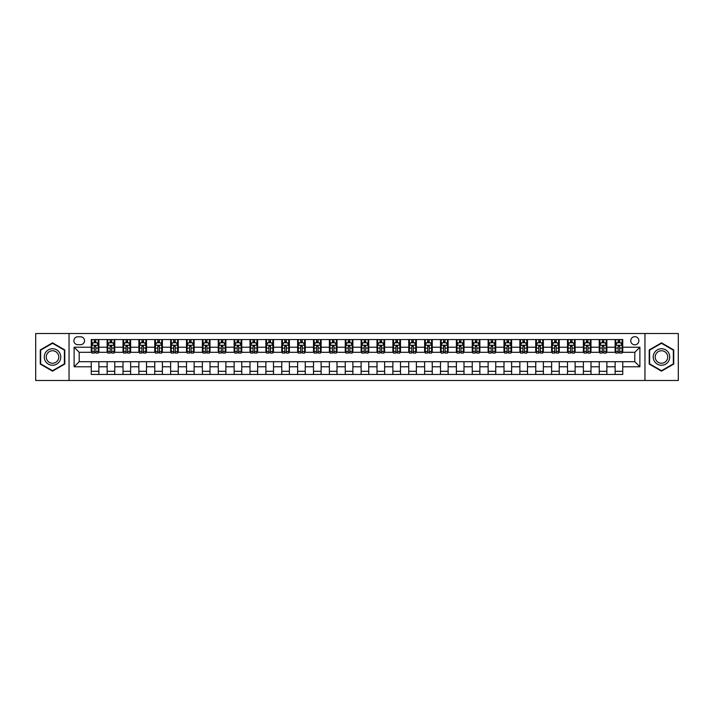 <?xml version="1.0" encoding="UTF-8"?>
<svg xmlns="http://www.w3.org/2000/svg" width="714" height="714" viewBox="0 0 714 714"><rect width="100%" height="100%" fill="white"/><g stroke="black" fill="none" stroke-linecap="round" stroke-linejoin="round"><path stroke-width="1.07" d="M634.8 336.678A4.061 4.061 0 0 0 630.739 340.748A4.061 4.061 0 0 0 634.8 344.808A4.061 4.061 0 0 0 638.869 340.748A4.061 4.061 0 0 0 634.8 336.678M644.965 380.491L678.3 380.491L678.3 333.509L644.965 333.509L644.965 380.491L69.035 380.491L69.035 333.509L35.7 333.509L35.7 380.491L69.035 380.491M77.799 344.683L80.593 344.683A3.936 3.936 0 0 0 84.529 340.748A3.936 3.936 0 0 0 80.593 336.812L77.799 336.812A3.936 3.936 0 0 0 73.863 340.748A3.936 3.936 0 0 0 77.799 344.683M644.965 333.509L69.035 333.509M91.258 366.782L74.113 366.782L74.113 347.218L91.258 347.218L91.258 352.305L79.2 352.305L79.2 361.695L91.258 361.695L91.258 374.466L622.742 374.466L622.742 361.695L634.8 361.695L634.8 352.305L622.742 352.305L622.742 347.218L639.887 347.218L639.887 366.782L622.742 366.782M622.742 347.218L622.742 339.534L91.258 339.534L91.258 347.218M615.12 339.534L615.12 352.305L615.754 352.305M618.163 352.305L619.69 352.305M622.108 352.305L622.742 352.305M615.12 352.305L606.231 352.305M599.242 339.534L599.242 352.305L599.876 352.305M602.295 352.305L603.821 352.305M599.242 352.305L590.353 352.305M583.374 339.534L583.374 352.305L584.007 352.305M586.417 352.305L587.943 352.305M583.374 352.305L574.484 352.305M567.496 339.534L567.496 352.305L568.13 352.305M570.54 352.305L572.066 352.305M567.496 352.305L558.607 352.305M551.619 339.534L551.619 352.305L552.252 352.305M554.671 352.305L556.197 352.305M551.619 352.305L542.729 352.305M535.75 339.534L535.75 352.305L536.384 352.305M538.793 352.305L540.319 352.305M535.75 352.305L526.861 352.305M519.872 339.534L519.872 352.305L520.506 352.305M522.925 352.305L524.442 352.305M519.872 352.305L510.983 352.305M503.995 339.534L503.995 352.305L504.637 352.305M507.047 352.305L508.573 352.305M503.995 352.305L495.105 352.305M488.126 339.534L488.126 352.305L488.76 352.305M491.17 352.305L492.696 352.305M488.126 352.305L479.237 352.305M472.249 339.534L472.249 352.305L472.882 352.305M475.301 352.305L476.818 352.305M472.249 352.305L463.359 352.305M456.371 339.534L456.371 352.305L457.014 352.305M459.423 352.305L460.949 352.305M456.371 352.305L447.482 352.305M440.502 339.534L440.502 352.305L441.136 352.305M443.546 352.305L445.072 352.305M440.502 352.305L431.613 352.305M424.625 339.534L424.625 352.305L425.258 352.305M427.677 352.305L429.194 352.305M424.625 352.305L415.735 352.305M408.747 339.534L408.747 352.305L409.39 352.305M411.799 352.305L413.326 352.305M408.747 352.305L399.858 352.305M392.878 339.534L392.878 352.305L393.512 352.305M395.922 352.305L397.448 352.305M392.878 352.305L383.989 352.305M377.001 339.534L377.001 352.305L377.635 352.305M380.053 352.305L381.571 352.305M377.001 352.305L368.112 352.305M361.123 339.534L361.123 352.305L361.766 352.305M364.176 352.305L365.702 352.305M361.123 352.305L352.234 352.305M345.255 339.534L345.255 352.305L345.888 352.305M348.298 352.305L349.824 352.305M345.255 352.305L336.365 352.305M329.377 339.534L329.377 352.305L330.011 352.305M332.429 352.305L333.947 352.305M329.377 352.305L320.488 352.305M313.5 339.534L313.5 352.305L314.142 352.305M316.552 352.305L318.078 352.305M313.5 352.305L304.61 352.305M297.631 339.534L297.631 352.305L298.265 352.305M300.674 352.305L302.201 352.305M297.631 352.305L288.742 352.305M281.753 339.534L281.753 352.305L282.387 352.305M284.806 352.305L286.323 352.305M281.753 352.305L272.864 352.305M265.885 339.534L265.885 352.305L266.518 352.305M268.928 352.305L270.454 352.305M265.885 352.305L256.986 352.305M250.007 339.534L250.007 352.305L250.641 352.305M253.051 352.305L254.577 352.305M250.007 352.305L241.118 352.305M234.13 339.534L234.13 352.305L234.763 352.305M237.182 352.305L238.699 352.305M234.13 352.305L225.24 352.305M218.261 339.534L218.261 352.305L218.895 352.305M221.304 352.305L222.83 352.305M218.261 352.305L209.363 352.305M202.383 339.534L202.383 352.305L203.017 352.305M205.427 352.305L206.953 352.305M202.383 352.305L193.494 352.305M186.506 339.534L186.506 352.305L187.139 352.305M189.558 352.305L191.075 352.305M186.506 352.305L177.616 352.305M170.637 339.534L170.637 352.305L171.271 352.305M173.68 352.305L175.207 352.305M170.637 352.305L161.748 352.305M154.76 339.534L154.76 352.305L155.393 352.305M157.803 352.305L159.329 352.305M154.76 352.305L145.87 352.305M138.882 339.534L138.882 352.305L139.516 352.305M141.934 352.305L143.46 352.305M138.882 352.305L129.993 352.305M123.013 339.534L123.013 352.305L123.647 352.305M126.057 352.305L127.583 352.305M123.013 352.305L114.124 352.305M107.136 339.534L107.136 352.305L107.769 352.305M110.179 352.305L111.705 352.305M107.136 352.305L98.246 352.305M91.258 352.305L91.892 352.305M94.31 352.305L95.837 352.305M91.258 361.695L98.88 361.695L98.88 374.466M622.742 361.695L98.88 361.695M98.88 339.534L98.88 352.305M91.258 342.711L91.892 342.711M94.31 342.711L95.837 342.711M98.246 342.711L98.88 342.711M91.258 371.289L98.88 371.289M107.136 361.695L107.136 374.466M114.758 339.534L114.758 352.305M107.136 342.711L107.769 342.711M110.179 342.711L111.705 342.711M114.124 342.711L114.758 342.711M114.758 361.695L114.758 374.466M107.136 371.289L114.758 371.289M123.013 361.695L123.013 374.466M130.626 361.695L130.626 374.466M123.013 371.289L130.626 371.289M130.626 339.534L130.626 352.305M123.013 342.711L123.647 342.711M126.057 342.711L127.583 342.711M129.993 342.711L130.626 342.711M138.882 361.695L138.882 374.466M146.504 361.695L146.504 374.466M138.882 371.289L146.504 371.289M146.504 339.534L146.504 352.305M138.882 342.711L139.516 342.711M141.934 342.711L143.46 342.711M145.87 342.711L146.504 342.711M154.76 361.695L154.76 374.466M162.381 361.695L162.381 374.466M154.76 371.289L162.381 371.289M162.381 339.534L162.381 352.305M154.76 342.711L155.393 342.711M157.803 342.711L159.329 342.711M161.748 342.711L162.381 342.711M170.637 361.695L170.637 374.466M178.25 361.695L178.25 374.466M170.637 371.289L178.25 371.289M178.25 339.534L178.25 352.305M170.637 342.711L171.271 342.711M173.68 342.711L175.207 342.711M177.616 342.711L178.25 342.711M186.506 361.695L186.506 374.466M194.128 361.695L194.128 374.466M186.506 371.289L194.128 371.289M194.128 339.534L194.128 352.305M186.506 342.711L187.139 342.711M189.558 342.711L191.075 342.711M193.494 342.711L194.128 342.711M202.383 361.695L202.383 374.466M210.005 361.695L210.005 374.466M202.383 371.289L210.005 371.289M210.005 339.534L210.005 352.305M202.383 342.711L203.017 342.711M205.427 342.711L206.953 342.711M209.363 342.711L210.005 342.711M218.261 361.695L218.261 374.466M225.874 361.695L225.874 374.466M218.261 371.289L225.874 371.289M225.874 339.534L225.874 352.305M218.261 342.711L218.895 342.711M221.304 342.711L222.83 342.711M225.24 342.711L225.874 342.711M234.13 361.695L234.13 374.466M241.751 361.695L241.751 374.466M234.13 371.289L241.751 371.289M241.751 339.534L241.751 352.305M234.13 342.711L234.763 342.711M237.182 342.711L238.699 342.711M241.118 342.711L241.751 342.711M250.007 361.695L250.007 374.466M257.629 361.695L257.629 374.466M250.007 371.289L257.629 371.289M257.629 339.534L257.629 352.305M250.007 342.711L250.641 342.711M253.051 342.711L254.577 342.711M256.986 342.711L257.629 342.711M265.885 361.695L265.885 374.466M273.498 361.695L273.498 374.466M265.885 371.289L273.498 371.289M273.498 339.534L273.498 352.305M265.885 342.711L266.518 342.711M268.928 342.711L270.454 342.711M272.864 342.711L273.498 342.711M281.753 361.695L281.753 374.466M289.375 361.695L289.375 374.466M281.753 371.289L289.375 371.289M289.375 339.534L289.375 352.305M281.753 342.711L282.387 342.711M284.806 342.711L286.323 342.711M288.742 342.711L289.375 342.711M297.631 361.695L297.631 374.466M305.253 361.695L305.253 374.466M297.631 371.289L305.253 371.289M305.253 339.534L305.253 352.305M297.631 342.711L298.265 342.711M300.674 342.711L302.201 342.711M304.61 342.711L305.253 342.711M313.5 361.695L313.5 374.466M321.121 361.695L321.121 374.466M313.5 371.289L321.121 371.289M321.121 339.534L321.121 352.305M313.5 342.711L314.142 342.711M316.552 342.711L318.078 342.711M320.488 342.711L321.121 342.711M329.377 361.695L329.377 374.466M336.999 361.695L336.999 374.466M329.377 371.289L336.999 371.289M336.999 339.534L336.999 352.305M329.377 342.711L330.011 342.711M332.429 342.711L333.947 342.711M336.365 342.711L336.999 342.711M345.255 361.695L345.255 374.466M352.877 361.695L352.877 374.466M345.255 371.289L352.877 371.289M352.877 339.534L352.877 352.305M345.255 342.711L345.888 342.711M348.298 342.711L349.824 342.711M352.234 342.711L352.877 342.711M361.123 361.695L361.123 374.466M368.745 361.695L368.745 374.466M361.123 371.289L368.745 371.289M368.745 339.534L368.745 352.305M361.123 342.711L361.766 342.711M364.176 342.711L365.702 342.711M368.112 342.711L368.745 342.711M377.001 361.695L377.001 374.466M384.623 361.695L384.623 374.466M377.001 371.289L384.623 371.289M384.623 339.534L384.623 352.305M377.001 342.711L377.635 342.711M380.053 342.711L381.571 342.711M383.989 342.711L384.623 342.711M392.878 361.695L392.878 374.466M400.5 361.695L400.5 374.466M392.878 371.289L400.5 371.289M400.5 339.534L400.5 352.305M392.878 342.711L393.512 342.711M395.922 342.711L397.448 342.711M399.858 342.711L400.5 342.711M408.747 361.695L408.747 374.466M416.369 361.695L416.369 374.466M408.747 371.289L416.369 371.289M416.369 339.534L416.369 352.305M408.747 342.711L409.39 342.711M411.799 342.711L413.326 342.711M415.735 342.711L416.369 342.711M424.625 361.695L424.625 374.466M432.247 361.695L432.247 374.466M424.625 371.289L432.247 371.289M432.247 339.534L432.247 352.305M424.625 342.711L425.258 342.711M427.677 342.711L429.194 342.711M431.613 342.711L432.247 342.711M440.502 361.695L440.502 374.466M448.115 361.695L448.115 374.466M440.502 371.289L448.115 371.289M448.115 339.534L448.115 352.305M440.502 342.711L441.136 342.711M443.546 342.711L445.072 342.711M447.482 342.711L448.115 342.711M456.371 361.695L456.371 374.466M463.993 361.695L463.993 374.466M456.371 371.289L463.993 371.289M463.993 339.534L463.993 352.305M456.371 342.711L457.014 342.711M459.423 342.711L460.949 342.711M463.359 342.711L463.993 342.711M472.249 361.695L472.249 374.466M479.87 361.695L479.87 374.466M472.249 371.289L479.87 371.289M479.87 339.534L479.87 352.305M472.249 342.711L472.882 342.711M475.301 342.711L476.818 342.711M479.237 342.711L479.87 342.711M488.126 361.695L488.126 374.466M495.739 361.695L495.739 374.466M488.126 371.289L495.739 371.289M495.739 339.534L495.739 352.305M488.126 342.711L488.76 342.711M491.17 342.711L492.696 342.711M495.105 342.711L495.739 342.711M503.995 361.695L503.995 374.466M511.617 361.695L511.617 374.466M503.995 371.289L511.617 371.289M511.617 339.534L511.617 352.305M503.995 342.711L504.637 342.711M507.047 342.711L508.573 342.711M510.983 342.711L511.617 342.711M519.872 361.695L519.872 374.466M527.494 361.695L527.494 374.466M519.872 371.289L527.494 371.289M527.494 339.534L527.494 352.305M519.872 342.711L520.506 342.711M522.925 342.711L524.442 342.711M526.861 342.711L527.494 342.711M535.75 361.695L535.75 374.466M543.363 361.695L543.363 374.466M535.75 371.289L543.363 371.289M543.363 339.534L543.363 352.305M535.75 342.711L536.384 342.711M538.793 342.711L540.319 342.711M542.729 342.711L543.363 342.711M551.619 361.695L551.619 374.466M559.24 361.695L559.24 374.466M551.619 371.289L559.24 371.289M559.24 339.534L559.24 352.305M551.619 342.711L552.252 342.711M554.671 342.711L556.197 342.711M558.607 342.711L559.24 342.711M567.496 361.695L567.496 374.466M575.118 361.695L575.118 374.466M567.496 371.289L575.118 371.289M575.118 339.534L575.118 352.305M567.496 342.711L568.13 342.711M570.54 342.711L572.066 342.711M574.484 342.711L575.118 342.711M583.374 361.695L583.374 374.466M590.987 361.695L590.987 374.466M583.374 371.289L590.987 371.289M590.987 339.534L590.987 352.305M583.374 342.711L584.007 342.711M586.417 342.711L587.943 342.711M590.353 342.711L590.987 342.711M599.242 361.695L599.242 374.466M606.864 361.695L606.864 374.466M599.242 371.289L606.864 371.289M606.864 339.534L606.864 352.305M599.242 342.711L599.876 342.711M602.295 342.711L603.821 342.711M606.231 342.711L606.864 342.711M615.12 361.695L615.12 374.466M615.12 371.289L622.742 371.289M615.12 342.711L615.754 342.711M618.163 342.711L619.69 342.711M622.108 342.711L622.742 342.711M79.2 352.305L74.113 347.218M79.2 361.695L74.113 366.782M639.887 347.218L634.8 352.305M639.887 366.782L634.8 361.695M52.524 371.155L64.778 364.078L64.778 349.922L52.524 342.845L40.27 349.922L40.27 364.078L52.524 371.155M673.73 349.922L661.476 342.845L649.222 349.922L649.222 364.078L661.476 371.155L673.73 364.078L673.73 349.922M95.837 341.185L94.31 341.185M98.246 351.475L95.837 351.475L95.837 353.064L98.246 353.064L98.246 345.317L96.979 342.774L93.168 342.774L91.892 345.317L91.892 353.064L94.31 353.064L94.31 351.475L91.892 351.475M91.892 345.317L91.892 339.534M98.246 345.317L98.246 339.534M94.31 342.774L94.31 339.534M95.837 339.534L95.837 342.774M95.837 351.475L95.837 346.272L94.31 346.272L94.31 351.475M111.705 341.185L110.179 341.185M114.124 351.475L111.705 351.475L111.705 353.064L114.124 353.064L114.124 345.317L112.848 342.774L109.037 342.774L107.769 345.317L107.769 353.064L110.179 353.064L110.179 351.475L107.769 351.475M107.769 345.317L107.769 339.534M114.124 345.317L114.124 339.534M110.179 342.774L110.179 339.534M111.705 339.534L111.705 342.774M111.705 351.475L111.705 346.272L110.179 346.272L110.179 351.475M127.583 341.185L126.057 341.185M129.993 351.475L127.583 351.475L127.583 353.064L129.993 353.064L129.993 345.317L128.725 342.774L124.914 342.774L123.647 345.317L123.647 353.064L126.057 353.064L126.057 351.475L123.647 351.475M123.647 345.317L123.647 339.534M129.993 345.317L129.993 339.534M126.057 342.774L126.057 339.534M127.583 339.534L127.583 342.774M127.583 351.475L127.583 346.272L126.057 346.272L126.057 351.475M143.46 341.185L141.934 341.185M145.87 351.475L143.46 351.475L143.46 353.064L145.87 353.064L145.87 345.317L144.603 342.774L140.792 342.774L139.516 345.317L139.516 353.064L141.934 353.064L141.934 351.475L139.516 351.475M139.516 345.317L139.516 339.534M145.87 345.317L145.87 339.534M141.934 342.774L141.934 339.534M143.46 339.534L143.46 342.774M143.46 351.475L143.46 346.272L141.934 346.272L141.934 351.475M159.329 341.185L157.803 341.185M161.748 351.475L159.329 351.475L159.329 353.064L161.748 353.064L161.748 345.317L160.471 342.774L156.661 342.774L155.393 345.317L155.393 353.064L157.803 353.064L157.803 351.475L155.393 351.475M155.393 345.317L155.393 339.534M161.748 345.317L161.748 339.534M157.803 342.774L157.803 339.534M159.329 339.534L159.329 342.774M159.329 351.475L159.329 346.272L157.803 346.272L157.803 351.475M59.673 352.877A8.256 8.256 0 0 0 48.4 349.851A8.256 8.256 0 0 0 45.375 361.123A8.256 8.256 0 0 0 56.656 364.149A8.256 8.256 0 0 0 59.673 352.877M57.941 353.876A6.247 6.247 0 0 0 49.4 351.591A6.247 6.247 0 0 0 47.115 360.124A6.247 6.247 0 0 0 55.656 362.409A6.247 6.247 0 0 0 57.941 353.876M52.524 370.709L40.653 363.854L40.653 350.146L52.524 343.291L64.403 350.146L64.403 363.854L52.524 370.709M661.476 365.256A8.256 8.256 0 0 0 669.732 357A8.256 8.256 0 0 0 661.476 348.744A8.256 8.256 0 0 0 653.221 357A8.256 8.256 0 0 0 661.476 365.256M661.476 363.248A6.247 6.247 0 0 0 667.724 357A6.247 6.247 0 0 0 661.476 350.752A6.247 6.247 0 0 0 655.22 357A6.247 6.247 0 0 0 661.476 363.248M649.597 350.146L661.476 343.291L673.347 350.146L673.347 363.854L661.476 370.709L649.597 363.854L649.597 350.146M175.207 341.185L173.68 341.185M177.616 351.475L175.207 351.475L175.207 353.064L177.616 353.064L177.616 345.317L176.349 342.774L172.538 342.774L171.271 345.317L171.271 353.064L173.68 353.064L173.68 351.475L171.271 351.475M171.271 345.317L171.271 339.534M177.616 345.317L177.616 339.534M173.68 342.774L173.68 339.534M175.207 339.534L175.207 342.774M175.207 351.475L175.207 346.272L173.68 346.272L173.68 351.475M191.075 341.185L189.558 341.185M193.494 351.475L191.075 351.475L191.075 353.064L193.494 353.064L193.494 345.317L192.227 342.774L188.416 342.774L187.139 345.317L187.139 353.064L189.558 353.064L189.558 351.475L187.139 351.475M187.139 345.317L187.139 339.534M193.494 345.317L193.494 339.534M189.558 342.774L189.558 339.534M191.075 339.534L191.075 342.774M191.075 351.475L191.075 346.272L189.558 346.272L189.558 351.475M206.953 341.185L205.427 341.185M209.363 351.475L206.953 351.475L206.953 353.064L209.363 353.064L209.363 345.317L208.095 342.774L204.284 342.774L203.017 345.317L203.017 353.064L205.427 353.064L205.427 351.475L203.017 351.475M203.017 345.317L203.017 339.534M209.363 345.317L209.363 339.534M205.427 342.774L205.427 339.534M206.953 339.534L206.953 342.774M206.953 351.475L206.953 346.272L205.427 346.272L205.427 351.475M222.83 341.185L221.304 341.185M225.24 351.475L222.83 351.475L222.83 353.064L225.24 353.064L225.24 345.317L223.973 342.774L220.162 342.774L218.895 345.317L218.895 353.064L221.304 353.064L221.304 351.475L218.895 351.475M218.895 345.317L218.895 339.534M225.24 345.317L225.24 339.534M221.304 342.774L221.304 339.534M222.83 339.534L222.83 342.774M222.83 351.475L222.83 346.272L221.304 346.272L221.304 351.475M238.699 341.185L237.182 341.185M241.118 351.475L238.699 351.475L238.699 353.064L241.118 353.064L241.118 345.317L239.85 342.774L236.039 342.774L234.763 345.317L234.763 353.064L237.182 353.064L237.182 351.475L234.763 351.475M234.763 345.317L234.763 339.534M241.118 345.317L241.118 339.534M237.182 342.774L237.182 339.534M238.699 339.534L238.699 342.774M238.699 351.475L238.699 346.272L237.182 346.272L237.182 351.475M254.577 341.185L253.051 341.185M256.986 351.475L254.577 351.475L254.577 353.064L256.986 353.064L256.986 345.317L255.719 342.774L251.908 342.774L250.641 345.317L250.641 353.064L253.051 353.064L253.051 351.475L250.641 351.475M250.641 345.317L250.641 339.534M256.986 345.317L256.986 339.534M253.051 342.774L253.051 339.534M254.577 339.534L254.577 342.774M254.577 351.475L254.577 346.272L253.051 346.272L253.051 351.475M270.454 341.185L268.928 341.185M272.864 351.475L270.454 351.475L270.454 353.064L272.864 353.064L272.864 345.317L271.597 342.774L267.786 342.774L266.518 345.317L266.518 353.064L268.928 353.064L268.928 351.475L266.518 351.475M266.518 345.317L266.518 339.534M272.864 345.317L272.864 339.534M268.928 342.774L268.928 339.534M270.454 339.534L270.454 342.774M270.454 351.475L270.454 346.272L268.928 346.272L268.928 351.475M286.323 341.185L284.806 341.185M288.742 351.475L286.323 351.475L286.323 353.064L288.742 353.064L288.742 345.317L287.465 342.774L283.663 342.774L282.387 345.317L282.387 353.064L284.806 353.064L284.806 351.475L282.387 351.475M282.387 345.317L282.387 339.534M288.742 345.317L288.742 339.534M284.806 342.774L284.806 339.534M286.323 339.534L286.323 342.774M286.323 351.475L286.323 346.272L284.806 346.272L284.806 351.475M302.201 341.185L300.674 341.185M304.61 351.475L302.201 351.475L302.201 353.064L304.61 353.064L304.61 345.317L303.343 342.774L299.532 342.774L298.265 345.317L298.265 353.064L300.674 353.064L300.674 351.475L298.265 351.475M298.265 345.317L298.265 339.534M304.61 345.317L304.61 339.534M300.674 342.774L300.674 339.534M302.201 339.534L302.201 342.774M302.201 351.475L302.201 346.272L300.674 346.272L300.674 351.475M318.078 341.185L316.552 341.185M320.488 351.475L318.078 351.475L318.078 353.064L320.488 353.064L320.488 345.317L319.22 342.774L315.409 342.774L314.142 345.317L314.142 353.064L316.552 353.064L316.552 351.475L314.142 351.475M314.142 345.317L314.142 339.534M320.488 345.317L320.488 339.534M316.552 342.774L316.552 339.534M318.078 339.534L318.078 342.774M318.078 351.475L318.078 346.272L316.552 346.272L316.552 351.475M333.947 341.185L332.429 341.185M336.365 351.475L333.947 351.475L333.947 353.064L336.365 353.064L336.365 345.317L335.089 342.774L331.287 342.774L330.011 345.317L330.011 353.064L332.429 353.064L332.429 351.475L330.011 351.475M330.011 345.317L330.011 339.534M336.365 345.317L336.365 339.534M332.429 342.774L332.429 339.534M333.947 339.534L333.947 342.774M333.947 351.475L333.947 346.272L332.429 346.272L332.429 351.475M349.824 341.185L348.298 341.185M352.234 351.475L349.824 351.475L349.824 353.064L352.234 353.064L352.234 345.317L350.967 342.774L347.156 342.774L345.888 345.317L345.888 353.064L348.298 353.064L348.298 351.475L345.888 351.475M345.888 345.317L345.888 339.534M352.234 345.317L352.234 339.534M348.298 342.774L348.298 339.534M349.824 339.534L349.824 342.774M349.824 351.475L349.824 346.272L348.298 346.272L348.298 351.475M365.702 341.185L364.176 341.185M368.112 351.475L365.702 351.475L365.702 353.064L368.112 353.064L368.112 345.317L366.844 342.774L363.033 342.774L361.766 345.317L361.766 353.064L364.176 353.064L364.176 351.475L361.766 351.475M361.766 345.317L361.766 339.534M368.112 345.317L368.112 339.534M364.176 342.774L364.176 339.534M365.702 339.534L365.702 342.774M365.702 351.475L365.702 346.272L364.176 346.272L364.176 351.475M381.571 341.185L380.053 341.185M383.989 351.475L381.571 351.475L381.571 353.064L383.989 353.064L383.989 345.317L382.713 342.774L378.911 342.774L377.635 345.317L377.635 353.064L380.053 353.064L380.053 351.475L377.635 351.475M377.635 345.317L377.635 339.534M383.989 345.317L383.989 339.534M380.053 342.774L380.053 339.534M381.571 339.534L381.571 342.774M381.571 351.475L381.571 346.272L380.053 346.272L380.053 351.475M397.448 341.185L395.922 341.185M399.858 351.475L397.448 351.475L397.448 353.064L399.858 353.064L399.858 345.317L398.591 342.774L394.78 342.774L393.512 345.317L393.512 353.064L395.922 353.064L395.922 351.475L393.512 351.475M393.512 345.317L393.512 339.534M399.858 345.317L399.858 339.534M395.922 342.774L395.922 339.534M397.448 339.534L397.448 342.774M397.448 351.475L397.448 346.272L395.922 346.272L395.922 351.475M413.326 341.185L411.799 341.185M415.735 351.475L413.326 351.475L413.326 353.064L415.735 353.064L415.735 345.317L414.468 342.774L410.657 342.774L409.39 345.317L409.39 353.064L411.799 353.064L411.799 351.475L409.39 351.475M409.39 345.317L409.39 339.534M415.735 345.317L415.735 339.534M411.799 342.774L411.799 339.534M413.326 339.534L413.326 342.774M413.326 351.475L413.326 346.272L411.799 346.272L411.799 351.475M429.194 341.185L427.677 341.185M431.613 351.475L429.194 351.475L429.194 353.064L431.613 353.064L431.613 345.317L430.337 342.774L426.535 342.774L425.258 345.317L425.258 353.064L427.677 353.064L427.677 351.475L425.258 351.475M425.258 345.317L425.258 339.534M431.613 345.317L431.613 339.534M427.677 342.774L427.677 339.534M429.194 339.534L429.194 342.774M429.194 351.475L429.194 346.272L427.677 346.272L427.677 351.475M445.072 341.185L443.546 341.185M447.482 351.475L445.072 351.475L445.072 353.064L447.482 353.064L447.482 345.317L446.214 342.774L442.403 342.774L441.136 345.317L441.136 353.064L443.546 353.064L443.546 351.475L441.136 351.475M441.136 345.317L441.136 339.534M447.482 345.317L447.482 339.534M443.546 342.774L443.546 339.534M445.072 339.534L445.072 342.774M445.072 351.475L445.072 346.272L443.546 346.272L443.546 351.475M460.949 341.185L459.423 341.185M463.359 351.475L460.949 351.475L460.949 353.064L463.359 353.064L463.359 345.317L462.092 342.774L458.281 342.774L457.014 345.317L457.014 353.064L459.423 353.064L459.423 351.475L457.014 351.475M457.014 345.317L457.014 339.534M463.359 345.317L463.359 339.534M459.423 342.774L459.423 339.534M460.949 339.534L460.949 342.774M460.949 351.475L460.949 346.272L459.423 346.272L459.423 351.475M476.818 341.185L475.301 341.185M479.237 351.475L476.818 351.475L476.818 353.064L479.237 353.064L479.237 345.317L477.961 342.774L474.15 342.774L472.882 345.317L472.882 353.064L475.301 353.064L475.301 351.475L472.882 351.475M472.882 345.317L472.882 339.534M479.237 345.317L479.237 339.534M475.301 342.774L475.301 339.534M476.818 339.534L476.818 342.774M476.818 351.475L476.818 346.272L475.301 346.272L475.301 351.475M492.696 341.185L491.17 341.185M495.105 351.475L492.696 351.475L492.696 353.064L495.105 353.064L495.105 345.317L493.838 342.774L490.027 342.774L488.76 345.317L488.76 353.064L491.17 353.064L491.17 351.475L488.76 351.475M488.76 345.317L488.76 339.534M495.105 345.317L495.105 339.534M491.17 342.774L491.17 339.534M492.696 339.534L492.696 342.774M492.696 351.475L492.696 346.272L491.17 346.272L491.17 351.475M508.573 341.185L507.047 341.185M510.983 351.475L508.573 351.475L508.573 353.064L510.983 353.064L510.983 345.317L509.716 342.774L505.905 342.774L504.637 345.317L504.637 353.064L507.047 353.064L507.047 351.475L504.637 351.475M504.637 345.317L504.637 339.534M510.983 345.317L510.983 339.534M507.047 342.774L507.047 339.534M508.573 339.534L508.573 342.774M508.573 351.475L508.573 346.272L507.047 346.272L507.047 351.475M524.442 341.185L522.925 341.185M526.861 351.475L524.442 351.475L524.442 353.064L526.861 353.064L526.861 345.317L525.584 342.774L521.773 342.774L520.506 345.317L520.506 353.064L522.925 353.064L522.925 351.475L520.506 351.475M520.506 345.317L520.506 339.534M526.861 345.317L526.861 339.534M522.925 342.774L522.925 339.534M524.442 339.534L524.442 342.774M524.442 351.475L524.442 346.272L522.925 346.272L522.925 351.475M540.319 341.185L538.793 341.185M542.729 351.475L540.319 351.475L540.319 353.064L542.729 353.064L542.729 345.317L541.462 342.774L537.651 342.774L536.384 345.317L536.384 353.064L538.793 353.064L538.793 351.475L536.384 351.475M536.384 345.317L536.384 339.534M542.729 345.317L542.729 339.534M538.793 342.774L538.793 339.534M540.319 339.534L540.319 342.774M540.319 351.475L540.319 346.272L538.793 346.272L538.793 351.475M556.197 341.185L554.671 341.185M558.607 351.475L556.197 351.475L556.197 353.064L558.607 353.064L558.607 345.317L557.339 342.774L553.529 342.774L552.252 345.317L552.252 353.064L554.671 353.064L554.671 351.475L552.252 351.475M552.252 345.317L552.252 339.534M558.607 345.317L558.607 339.534M554.671 342.774L554.671 339.534M556.197 339.534L556.197 342.774M556.197 351.475L556.197 346.272L554.671 346.272L554.671 351.475M572.066 341.185L570.54 341.185M574.484 351.475L572.066 351.475L572.066 353.064L574.484 353.064L574.484 345.317L573.208 342.774L569.397 342.774L568.13 345.317L568.13 353.064L570.54 353.064L570.54 351.475L568.13 351.475M568.13 345.317L568.13 339.534M574.484 345.317L574.484 339.534M570.54 342.774L570.54 339.534M572.066 339.534L572.066 342.774M572.066 351.475L572.066 346.272L570.54 346.272L570.54 351.475M587.943 341.185L586.417 341.185M590.353 351.475L587.943 351.475L587.943 353.064L590.353 353.064L590.353 345.317L589.086 342.774L585.275 342.774L584.007 345.317L584.007 353.064L586.417 353.064L586.417 351.475L584.007 351.475M584.007 345.317L584.007 339.534M590.353 345.317L590.353 339.534M586.417 342.774L586.417 339.534M587.943 339.534L587.943 342.774M587.943 351.475L587.943 346.272L586.417 346.272L586.417 351.475M603.821 341.185L602.295 341.185M606.231 351.475L603.821 351.475L603.821 353.064L606.231 353.064L606.231 345.317L604.963 342.774L601.152 342.774L599.876 345.317L599.876 353.064L602.295 353.064L602.295 351.475L599.876 351.475M599.876 345.317L599.876 339.534M606.231 345.317L606.231 339.534M602.295 342.774L602.295 339.534M603.821 339.534L603.821 342.774M603.821 351.475L603.821 346.272L602.295 346.272L602.295 351.475M619.69 341.185L618.163 341.185M622.108 351.475L619.69 351.475L619.69 353.064L622.108 353.064L622.108 345.317L620.832 342.774L617.021 342.774L615.754 345.317L615.754 353.064L618.163 353.064L618.163 351.475L615.754 351.475M615.754 345.317L615.754 339.534M622.108 345.317L622.108 339.534M618.163 342.774L618.163 339.534M619.69 339.534L619.69 342.774M619.69 351.475L619.69 346.272L618.163 346.272L618.163 351.475M107.136 366.782L98.88 366.782M107.136 347.218L98.88 347.218M123.013 347.218L114.758 347.218M123.013 366.782L114.758 366.782M138.882 347.218L130.626 347.218M138.882 366.782L130.626 366.782M154.76 347.218L146.504 347.218M154.76 366.782L146.504 366.782M170.637 347.218L162.381 347.218M170.637 366.782L162.381 366.782M186.506 347.218L178.25 347.218M186.506 366.782L178.25 366.782M202.383 347.218L194.128 347.218M202.383 366.782L194.128 366.782M218.261 347.218L210.005 347.218M218.261 366.782L210.005 366.782M234.13 347.218L225.874 347.218M234.13 366.782L225.874 366.782M250.007 347.218L241.751 347.218M250.007 366.782L241.751 366.782M265.885 347.218L257.629 347.218M265.885 366.782L257.629 366.782M281.753 347.218L273.498 347.218M281.753 366.782L273.498 366.782M297.631 347.218L289.375 347.218M297.631 366.782L289.375 366.782M313.5 347.218L305.253 347.218M313.5 366.782L305.253 366.782M329.377 347.218L321.121 347.218M329.377 366.782L321.121 366.782M345.255 347.218L336.999 347.218M345.255 366.782L336.999 366.782M361.123 347.218L352.877 347.218M361.123 366.782L352.877 366.782M377.001 347.218L368.745 347.218M377.001 366.782L368.745 366.782M392.878 347.218L384.623 347.218M392.878 366.782L384.623 366.782M408.747 347.218L400.5 347.218M408.747 366.782L400.5 366.782M424.625 347.218L416.369 347.218M424.625 366.782L416.369 366.782M440.502 347.218L432.247 347.218M440.502 366.782L432.247 366.782M456.371 347.218L448.115 347.218M456.371 366.782L448.115 366.782M472.249 347.218L463.993 347.218M472.249 366.782L463.993 366.782M488.126 347.218L479.87 347.218M488.126 366.782L479.87 366.782M503.995 347.218L495.739 347.218M503.995 366.782L495.739 366.782M519.872 347.218L511.617 347.218M519.872 366.782L511.617 366.782M535.75 347.218L527.494 347.218M535.75 366.782L527.494 366.782M551.619 347.218L543.363 347.218M551.619 366.782L543.363 366.782M567.496 347.218L559.24 347.218M567.496 366.782L559.24 366.782M583.374 347.218L575.118 347.218M583.374 366.782L575.118 366.782M599.242 347.218L590.987 347.218M599.242 366.782L590.987 366.782M615.12 347.218L606.864 347.218M615.12 366.782L606.864 366.782M98.211 345.255L91.927 345.255M91.892 342.925L93.088 342.925M97.05 342.925L98.246 342.925M94.31 348.066L91.892 348.066M98.246 348.066L95.837 348.066M95.837 341.997L94.31 341.997M114.088 345.255L107.805 345.255M107.769 342.925L108.965 342.925M112.928 342.925L114.124 342.925M110.179 348.066L107.769 348.066M114.124 348.066L111.705 348.066M111.705 341.997L110.179 341.997M129.966 345.255L123.674 345.255M123.647 342.925L124.843 342.925M128.797 342.925L129.993 342.925M126.057 348.066L123.647 348.066M129.993 348.066L127.583 348.066M127.583 341.997L126.057 341.997M145.834 345.255L139.551 345.255M139.516 342.925L140.712 342.925M144.674 342.925L145.87 342.925M141.934 348.066L139.516 348.066M145.87 348.066L143.46 348.066M143.46 341.997L141.934 341.997M161.712 345.255L155.429 345.255M155.393 342.925L156.589 342.925M160.552 342.925L161.748 342.925M157.803 348.066L155.393 348.066M161.748 348.066L159.329 348.066M159.329 341.997L157.803 341.997M177.59 345.255L171.298 345.255M171.271 342.925L172.458 342.925M176.42 342.925L177.616 342.925M173.68 348.066L171.271 348.066M177.616 348.066L175.207 348.066M175.207 341.997L173.68 341.997M193.458 345.255L187.175 345.255M187.139 342.925L188.335 342.925M192.298 342.925L193.494 342.925M189.558 348.066L187.139 348.066M193.494 348.066L191.075 348.066M191.075 341.997L189.558 341.997M209.336 345.255L203.053 345.255M203.017 342.925L204.213 342.925M208.176 342.925L209.363 342.925M205.427 348.066L203.017 348.066M209.363 348.066L206.953 348.066M206.953 341.997L205.427 341.997M225.213 345.255L218.921 345.255M218.895 342.925L220.082 342.925M224.044 342.925L225.24 342.925M221.304 348.066L218.895 348.066M225.24 348.066L222.83 348.066M222.83 341.997L221.304 341.997M241.082 345.255L234.799 345.255M234.763 342.925L235.959 342.925M239.922 342.925L241.118 342.925M237.182 348.066L234.763 348.066M241.118 348.066L238.699 348.066M238.699 341.997L237.182 341.997M256.96 345.255L250.676 345.255M250.641 342.925L251.837 342.925M255.799 342.925L256.986 342.925M253.051 348.066L250.641 348.066M256.986 348.066L254.577 348.066M254.577 341.997L253.051 341.997M272.837 345.255L266.545 345.255M266.518 342.925L267.705 342.925M271.668 342.925L272.864 342.925M268.928 348.066L266.518 348.066M272.864 348.066L270.454 348.066M270.454 341.997L268.928 341.997M288.706 345.255L282.423 345.255M282.387 342.925L283.583 342.925M287.546 342.925L288.742 342.925M284.806 348.066L282.387 348.066M288.742 348.066L286.323 348.066M286.323 341.997L284.806 341.997M304.583 345.255L298.3 345.255M298.265 342.925L299.461 342.925M303.423 342.925L304.61 342.925M300.674 348.066L298.265 348.066M304.61 348.066L302.201 348.066M302.201 341.997L300.674 341.997M320.461 345.255L314.169 345.255M314.142 342.925L315.329 342.925M319.292 342.925L320.488 342.925M316.552 348.066L314.142 348.066M320.488 348.066L318.078 348.066M318.078 341.997L316.552 341.997M336.33 345.255L330.046 345.255M330.011 342.925L331.207 342.925M335.169 342.925L336.365 342.925M332.429 348.066L330.011 348.066M336.365 348.066L333.947 348.066M333.947 341.997L332.429 341.997M352.207 345.255L345.915 345.255M345.888 342.925L347.084 342.925M351.047 342.925L352.234 342.925M348.298 348.066L345.888 348.066M352.234 348.066L349.824 348.066M349.824 341.997L348.298 341.997M368.085 345.255L361.793 345.255M361.766 342.925L362.953 342.925M366.916 342.925L368.112 342.925M364.176 348.066L361.766 348.066M368.112 348.066L365.702 348.066M365.702 341.997L364.176 341.997M383.953 345.255L377.67 345.255M377.635 342.925L378.831 342.925M382.793 342.925L383.989 342.925M380.053 348.066L377.635 348.066M383.989 348.066L381.571 348.066M381.571 341.997L380.053 341.997M399.831 345.255L393.539 345.255M393.512 342.925L394.708 342.925M398.671 342.925L399.858 342.925M395.922 348.066L393.512 348.066M399.858 348.066L397.448 348.066M397.448 341.997L395.922 341.997M415.7 345.255L409.417 345.255M409.39 342.925L410.577 342.925M414.539 342.925L415.735 342.925M411.799 348.066L409.39 348.066M415.735 348.066L413.326 348.066M413.326 341.997L411.799 341.997M431.577 345.255L425.294 345.255M425.258 342.925L426.454 342.925M430.417 342.925L431.613 342.925M427.677 348.066L425.258 348.066M431.613 348.066L429.194 348.066M429.194 341.997L427.677 341.997M447.455 345.255L441.163 345.255M441.136 342.925L442.332 342.925M446.295 342.925L447.482 342.925M443.546 348.066L441.136 348.066M447.482 348.066L445.072 348.066M445.072 341.997L443.546 341.997M463.324 345.255L457.04 345.255M457.014 342.925L458.201 342.925M462.163 342.925L463.359 342.925M459.423 348.066L457.014 348.066M463.359 348.066L460.949 348.066M460.949 341.997L459.423 341.997M479.201 345.255L472.918 345.255M472.882 342.925L474.078 342.925M478.041 342.925L479.237 342.925M475.301 348.066L472.882 348.066M479.237 348.066L476.818 348.066M476.818 341.997L475.301 341.997M495.079 345.255L488.787 345.255M488.76 342.925L489.956 342.925M493.918 342.925L495.105 342.925M491.17 348.066L488.76 348.066M495.105 348.066L492.696 348.066M492.696 341.997L491.17 341.997M510.947 345.255L504.664 345.255M504.637 342.925L505.824 342.925M509.787 342.925L510.983 342.925M507.047 348.066L504.637 348.066M510.983 348.066L508.573 348.066M508.573 341.997L507.047 341.997M526.825 345.255L520.542 345.255M520.506 342.925L521.702 342.925M525.665 342.925L526.861 342.925M522.925 348.066L520.506 348.066M526.861 348.066L524.442 348.066M524.442 341.997L522.925 341.997M542.702 345.255L536.41 345.255M536.384 342.925L537.58 342.925M541.542 342.925L542.729 342.925M538.793 348.066L536.384 348.066M542.729 348.066L540.319 348.066M540.319 341.997L538.793 341.997M558.571 345.255L552.288 345.255M552.252 342.925L553.448 342.925M557.411 342.925L558.607 342.925M554.671 348.066L552.252 348.066M558.607 348.066L556.197 348.066M556.197 341.997L554.671 341.997M574.449 345.255L568.165 345.255M568.13 342.925L569.326 342.925M573.288 342.925L574.484 342.925M570.54 348.066L568.13 348.066M574.484 348.066L572.066 348.066M572.066 341.997L570.54 341.997M590.326 345.255L584.034 345.255M584.007 342.925L585.203 342.925M589.157 342.925L590.353 342.925M586.417 348.066L584.007 348.066M590.353 348.066L587.943 348.066M587.943 341.997L586.417 341.997M606.195 345.255L599.912 345.255M599.876 342.925L601.072 342.925M605.035 342.925L606.231 342.925M602.295 348.066L599.876 348.066M606.231 348.066L603.821 348.066M603.821 341.997L602.295 341.997M622.072 345.255L615.789 345.255M615.754 342.925L616.95 342.925M620.912 342.925L622.108 342.925M618.163 348.066L615.754 348.066M622.108 348.066L619.69 348.066M619.69 341.997L618.163 341.997"/></g></svg>

